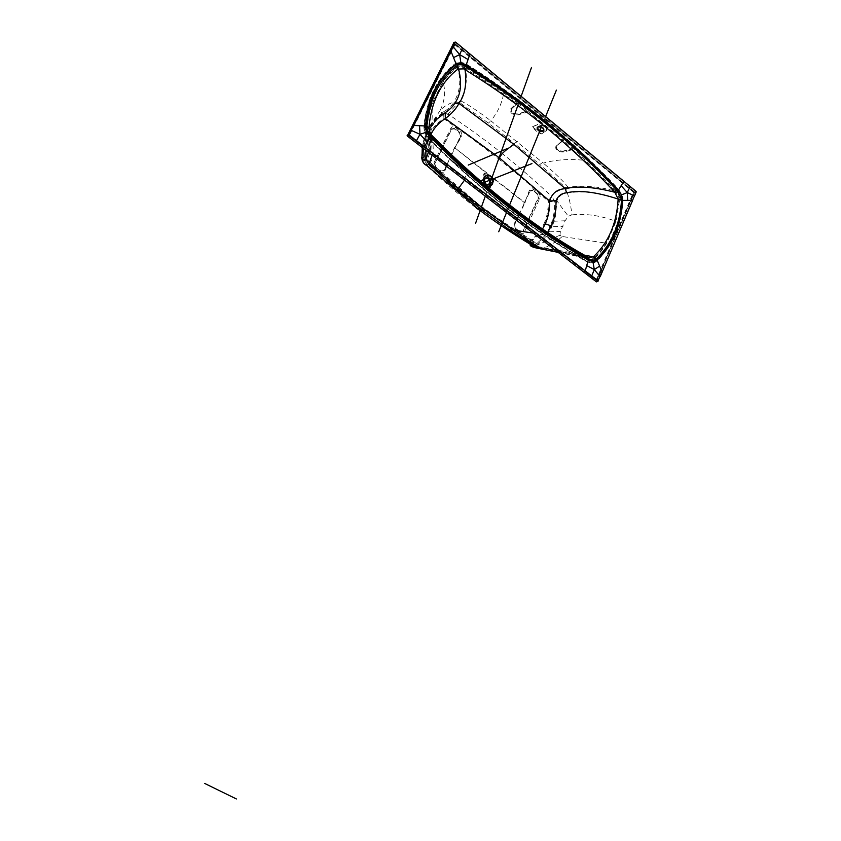 <?xml version="1.0" encoding="UTF-8"?>
<svg xmlns="http://www.w3.org/2000/svg" width="841" height="841" viewBox="0 0 841 841"><rect width="100%" height="100%" fill="white"/><g stroke="black" fill="none" stroke-linecap="round" stroke-linejoin="round"><path stroke-width="0.63" stroke-dasharray="4.21 3.15" d="M430.939 134.297L428.847 130.702L434.387 122.029L428.847 130.702C424.957 138.66 423.065 147.49 423.181 157.193L425.704 158.518C425.599 149.73 427.291 141.761 430.771 134.634M429.436 131.606C430.844 140.899 431.034 147.974 429.993 152.841L427.375 159.044C425.956 161.325 424.631 160.61 423.401 156.899L423.181 157.193C425.714 163.175 427.333 165.677 428.037 164.678L428.006 164.699C426.755 166.108 425.988 164.048 425.704 158.518L477.856 203.722C495.822 217.23 513.872 229.362 531.985 240.106L542.571 228.973M509.068 207.37C482.545 186.87 456.369 163.49 430.55 137.241M636.195 191.643L634.629 192.011L596.658 281.746M634.629 192.011L453.867 42.681M454.508 44.457L408.758 135.821L596.059 280.295L633.42 192.19L454.508 44.457L455.076 44.184L634.093 191.99L455.149 44.163L454.014 44.531M586.734 157.214C596.952 167.002 605.751 175.538 617.693 188.3C621.247 192.663 622.887 196.752 622.624 200.568C622.466 206.487 621.236 213.919 618.934 222.876L609.326 245.393C604.7 252.647 600.485 257.893 596.668 261.141C594.293 263.422 590.792 263.506 586.156 261.393C571.817 253.299 561.788 246.855 550.224 239.317C521.841 220.763 493.572 198.875 465.43 173.656C453.972 163.333 443.869 154.103 429.762 139.9C425.546 135.044 423.633 130.523 424.001 126.35C424.295 119.874 425.893 111.864 428.773 102.339C431.591 93.614 435.491 85.835 440.453 78.98C445.94 71.727 450.85 66.618 455.202 63.653C457.925 61.53 461.856 61.813 466.997 64.494C482.787 74.323 493.415 81.724 505.367 90.166C534.571 110.907 561.693 133.267 586.734 157.214L586.471 157.551C561.441 133.614 534.34 111.275 505.147 90.544L504.936 90.807C534.119 111.527 561.21 133.856 586.23 157.772C596.448 167.559 605.236 176.074 617.168 188.826L617.42 188.615C605.488 175.864 596.679 167.327 586.471 157.551L585.967 158.108C560.958 134.203 533.877 111.895 504.705 91.196L504.936 90.807C492.973 82.376 482.366 74.996 466.597 65.188C461.656 62.612 457.893 62.339 455.317 64.347C451.091 67.206 446.203 72.284 440.684 79.569C435.754 86.381 431.885 94.108 429.089 102.77C426.198 112.358 424.621 120.305 424.348 126.613C423.99 130.555 425.83 134.865 429.877 139.543C443.964 153.724 454.045 162.923 465.494 173.257C493.593 198.444 521.819 220.31 550.182 238.844C561.735 246.381 571.743 252.805 586.061 260.899C590.519 262.928 593.862 262.855 596.111 260.689C599.822 257.556 604.017 252.342 608.684 245.057L618.24 222.686C620.532 213.677 621.762 206.287 621.898 200.536C622.161 196.92 620.574 193.02 617.168 188.826L616.895 189.13C604.963 176.4 596.185 167.885 585.967 158.108M408.6 135.191L454.582 44.258L455.139 44.394L409.336 135.548L409.746 135.075L596.9 279.622L596.5 280.032L409.336 135.548L408.758 135.821M596.322 280.106L597.015 279.843L634.093 191.99L455.149 44.163L454.235 44.363M596.059 280.295L596.931 279.906L634.24 192.484L597.015 279.843L595.891 280.232M586.061 260.573C571.754 252.489 561.756 246.066 550.203 238.529L550.245 239.002C561.809 246.539 571.827 252.973 586.145 261.067L586.061 260.573C590.414 262.539 593.662 262.487 595.806 260.395L596.374 260.847C594.093 263.054 590.687 263.128 586.145 261.067L586.156 261.393M616.895 189.13C620.216 193.241 621.751 197.025 621.499 200.494C621.362 206.213 620.143 213.572 617.851 222.55L608.327 244.826C603.68 252.079 599.507 257.272 595.806 260.395M550.203 238.529C521.872 220.006 493.656 198.15 465.578 172.983C454.14 162.649 444.059 153.461 429.993 139.291C426.051 134.707 424.263 130.534 424.621 126.749C424.884 120.484 426.461 112.578 429.341 103.012C432.127 94.392 435.964 86.697 440.873 79.916C446.382 72.662 451.239 67.606 455.444 64.757C457.914 62.812 461.562 63.096 466.387 65.587C482.156 75.385 492.752 82.765 504.705 91.196M556.931 145.756C555.89 149.057 557.909 150.854 562.986 151.138L563.081 151.412C557.783 151.149 555.638 149.278 556.626 145.787L562.471 140.436L556.626 145.777L563.396 140.479L556.689 145.735L563.207 140.405L563.144 139.732L564.059 139.785L573.131 147.9L615.749 190.518C618.534 193.977 619.817 197.057 619.596 199.759L616.043 221.341L606.676 243.259C602.513 249.872 598.414 254.928 594.387 258.439C592.726 260.09 590.067 260.1 586.408 258.46C574.34 251.543 570.209 249.136 550.75 236.479C522.629 218.05 494.634 196.331 466.766 171.333C447.454 153.808 443.239 149.677 431.38 137.819C428.101 133.961 426.608 130.565 426.902 127.632C427.281 120.757 428.805 113.03 431.465 104.431L442.786 81.735C447.706 75.101 452.458 70.171 457.041 66.944C458.944 65.398 461.919 65.672 465.977 67.732C479.223 76.037 483.859 79.001 504.127 93.204L517.152 102.634L510.571 108.952C509.657 112.957 512.274 114.933 518.434 114.86L527.822 111.927L528.453 111.17L527.99 110.076L518.098 102.591L516.532 103.39L503.517 93.992C501.94 103.411 497.704 112.358 490.829 120.81L543.318 163.091C555.985 159.601 569.63 158.686 584.243 160.326L615.034 191.138C598.666 186.366 583.013 185.094 568.074 187.322L565.751 187.764L539.565 164.237L543.318 163.091C555.701 173.782 563.88 181.74 567.854 186.965L568.074 187.322M510.571 108.952L517.247 103.327L511.139 109.015C510.445 112.536 512.779 114.26 518.151 114.197L527.559 111.117L562.471 140.436L563.144 139.732L527.559 111.117L527.99 110.076M511.444 108.973L517.478 103.348L511.444 108.973C510.687 112.305 512.894 113.956 518.035 113.934L527.37 110.823L517.478 103.348L518.098 102.591M556.09 145.661C554.829 149.635 557.236 151.769 563.302 152.074L572.826 149.687L584.243 160.326L584.937 159.653M532.437 126.812L537.346 124.447L544.947 126.402C547.092 128.4 547.375 130.061 545.798 131.396L541.247 134.013C537.262 132.163 534.329 129.766 532.437 126.812L541.509 133.866L545.483 131.217C547.007 129.945 546.766 128.379 544.768 126.507L537.578 124.731L532.721 126.676L537.578 124.731M422.466 147.722L423.57 141.477L427.333 130.933C430.865 123.522 436.279 117.593 443.585 113.146L447.969 114.05C468.248 127.685 486.245 140.773 501.961 153.325L514.356 143.369L539.565 164.237M517.436 141.603L514.356 143.369L488.453 123.154L459.228 102.255L453.982 102.129C460.384 90.733 461.457 79.191 457.189 67.501L457.041 66.944M504.127 93.204L503.517 93.992C483.26 79.811 478.624 76.846 465.409 68.563C467.659 79.622 465.935 90.313 460.227 100.636L460.689 100.825C467.533 104.2 477.572 110.865 490.829 120.81L488.453 123.154M460.227 100.636L447.969 114.05L445.373 119.243C457.546 127.412 457.336 125.982 498.766 157.751C539.176 190.812 537.367 190.581 548.101 200.473L549.141 202.271L548.343 213.215L544.863 224.568C540.427 233.872 537.084 236.552 531.943 240.484L530.198 240.242C518.161 232.81 519.002 235.291 476.721 204.573C435.249 171.238 436.616 170.334 425.378 159.853L424.348 157.898L425.367 146.366L429.373 134.602C434.334 125.109 438.087 122.544 443.585 118.844L445.183 119.674C457.041 128.505 457.01 126.739 498.271 158.644L501.961 153.325C517.793 165.898 534.403 180.279 551.812 196.479C552.737 193.619 557.383 190.718 565.751 187.764L567.349 192.936C569.767 200.547 571.26 207.853 571.827 214.854L568.348 216.295L565.11 220.763L560.369 231.475L559.969 235.217L562.272 236.5L606.676 243.259M445.183 119.674L444.006 119.622C438.802 123.869 434.986 125.961 430.193 135.359L427.333 130.933C423.58 138.176 421.698 147.028 421.688 157.498L423.885 162.996C442.587 180.689 460.027 195.701 476.216 208.042L477.057 203.722C435.606 170.586 437.11 169.398 425.599 159.464L423.948 163.322M440.158 110.486L430.729 124.531L436.637 117.393L444.332 111.559C448.926 108.405 452.143 105.262 453.982 102.129C448.442 103.674 443.838 106.46 440.158 110.486C444.857 100.741 445.804 91.312 443.028 82.208L442.786 81.735M465.977 67.732L465.409 68.563C461.677 66.502 458.944 66.155 457.189 67.501C452.647 70.697 447.927 75.606 443.028 82.208L431.78 104.768C432.789 116.605 432.085 125.551 429.656 131.617L428.752 132.931L429.656 129.367L432.789 122.302L429.656 131.617C429.267 133.866 427.638 138.513 428.416 152.305M428.479 152.999C429.604 146.523 429.194 138.134 427.249 127.821C427.617 121.009 429.131 113.325 431.78 104.768L431.465 104.431M464.526 180.153L466.713 170.933C447.423 153.43 443.228 149.309 431.391 137.472L428.195 132.584L426.902 127.632M425.893 150.36L429.162 132.72M428.584 134.928L428.195 132.584L431.496 138.155M431.507 138.271L432.169 155.207M533.152 233.073L550.571 235.995C522.482 217.588 494.529 195.9 466.713 170.933L431.38 137.819M466.766 171.333L466.797 170.923C494.613 195.89 522.566 217.577 550.645 235.985L550.571 235.995C569.998 248.642 574.119 251.039 586.177 257.956L586.408 258.46M584.653 257.914L587.26 258.46L583.896 257.472M583.77 257.451L557.835 252.111M562.272 236.5C556.248 241.787 549.667 245.835 542.529 248.621L594.387 258.439M550.75 236.479L587.26 258.46C590.371 259.459 592.611 259.322 593.967 258.05C597.972 254.571 602.04 249.535 606.182 242.954L615.507 221.172C600.663 215.569 586.103 213.467 571.827 214.854M565.11 220.763L554.135 221.236L555.659 215.38L556.879 200.873C558.908 196.006 562.398 193.356 567.349 192.936C583.917 190.476 601.147 192.726 619.039 199.706L615.507 221.172L616.043 221.341M615.749 190.518L615.034 191.138C617.82 194.366 619.155 197.214 619.039 199.706L619.596 199.759M542.529 248.621C537.862 248.232 536.043 247.065 537.073 245.099L546.251 236.458L552.053 226.723L549.982 226.586C553.273 219.533 554.85 211.08 554.713 201.241L551.812 196.479L547.88 200.862C536.779 191.548 538.755 191.464 498.271 158.644M559.969 235.217L537.073 245.099L535.286 244.594L531.449 239.79C536.19 235.406 539.68 233.157 543.938 223.958L549.982 226.586C546.913 233.798 542.014 239.801 535.286 244.594L530.261 244.384C510.519 232.558 492.511 220.437 476.216 208.042M543.938 223.958C547.985 214.613 547.775 209.609 548.406 202.113L556.879 200.873L568.348 216.295M548.406 202.113L547.88 200.862M489.704 175.737L454.992 147.984L524.521 202.334L530.03 191.149L525.699 200.158L529.378 190.423C530.545 188.636 531.911 188.279 533.488 189.362L538.419 192.999C540.048 194.429 540.5 196.205 539.775 198.329L524.521 232C523.449 233.83 522.019 234.176 520.232 233.031L515.291 229.246L513.956 224.158L518.676 215.496M451.838 153.051L449.609 158.644L454.413 147.806L454.865 148.247L452.311 153.514L456.053 145.619L461.478 136.873C462.245 134.697 461.877 132.92 460.363 131.553L455.412 127.369C453.604 126.087 452.09 126.36 450.86 128.189L434.082 162.492C433.346 164.678 433.83 166.539 435.533 168.084L440.695 172.037C442.334 173.204 443.733 172.878 444.889 171.07L448.516 161.188M444.006 119.622L443.585 113.146L444.332 111.559L438.371 113.503M430.193 135.359L426.292 146.849L425.041 158.119L421.688 157.498M425.041 158.119L425.599 159.464M484.469 186.86L519.643 212.983L481.557 184.61L449.609 158.644L448.463 161.209M531.449 239.79L530.335 239.822C518.476 231.78 519.202 234.565 477.057 203.722M425.346 135.38L429.656 129.367M549.415 231.811L560.369 231.475M518.55 215.538L514.597 224.915L515.48 228.237L520.369 231.916L522.913 231.307L538.208 197.603L538.745 197.835L523.459 231.559L524.521 232M538.208 197.603L537.756 193.956L538.745 197.835L539.775 198.329M537.399 194.429L532.942 190.182L537.756 193.956L538.419 192.999M522.608 208.148L524.574 202.702L518.687 215.559M524.963 202.944L525.72 200.158M525.078 202.628L525.678 200.179M493.32 178.513L524.395 202.586L522.009 207.769M492.616 177.977L493.236 178.681C494.329 180.468 494.098 181.751 492.563 182.518L491.586 182.718L490.156 185.745L490.471 186.975C490.681 189.046 489.914 189.887 488.169 189.498L488.085 189.667M489.63 175.895L492.542 178.145L490.398 178.197L487.664 176.063L486.823 173.446M486.14 172.899L486.056 173.067C484.321 172.657 483.533 173.498 483.691 175.59L483.974 176.831L482.555 179.848L481.578 180.058C480.074 180.815 479.864 182.087 480.936 183.895L449.756 158.791L452.311 153.514M454.413 147.806L456.053 145.661M454.582 147.511L456.043 145.588M434.85 163.638L451.365 128.925L454.687 128.326L459.764 132.373L460.742 136.421L456.085 145.588L460.374 136.231L459.47 132.825L454.329 128.831L451.628 129.325L434.85 163.638L435.722 166.96L440.905 171.017L443.754 170.481L448.547 161.356M480.863 184.063L481.557 184.61M484.532 186.713L481.63 184.442L483.733 184.41L486.466 186.544L487.381 189.12M522.913 231.307L520.327 232.305L515.417 228.594L514.387 224.684L518.645 215.559M514.597 224.915L513.956 224.158M515.48 228.237L515.291 229.246M520.369 231.916L520.232 233.031M485.814 177.977C483.449 179.532 483.333 181.624 485.499 184.242L488.295 184.621M484.174 177.546L482.955 180.132L481.525 180.931C480.222 182.266 480.484 183.264 482.292 183.927L483.964 184.074L486.319 185.903L487.191 187.732C488.495 189.467 489.294 189.299 489.609 187.217L489.494 185.22L489.861 187.154C489.515 189.551 488.589 189.751 487.086 187.743L486.361 186.092L483.733 184.41M489.609 187.217L490.471 186.975M489.494 185.22L490.713 182.634L492.563 182.518M490.713 182.634L492.258 182.034C493.751 180.51 493.457 179.375 491.375 178.607L491.407 177.987M492.132 181.835C493.415 180.521 493.162 179.522 491.365 178.86L489.904 178.565L490.398 178.197M483.985 176.789L483.953 175.559C484.321 173.151 485.257 172.962 486.729 174.981L487.034 176.168L487.444 176.642L487.664 176.063M484.363 176.747L484.069 175.548C484.384 173.467 485.183 173.299 486.487 175.044L487.36 174.833M483.974 176.831L482.839 180.048L480.526 182.276L482.419 184.126L483.964 184.074M481.525 180.931L481.578 180.058M482.292 183.927L482.745 184.61M434.082 162.492L435.638 167.338L440.821 171.364L444.122 170.681L448.484 161.262M443.754 170.481L444.889 171.07M460.374 136.231L461.478 136.873M459.47 132.825L460.363 131.553M454.329 128.831L455.412 127.369M451.628 129.325L450.86 128.189M435.722 166.96L435.533 168.084M440.905 171.017L440.695 172.037M533.488 189.362L532.942 190.182L529.378 190.423M563.302 152.074L563.081 151.412L572.626 148.889L572.826 149.687L573.499 148.994L572.469 148.584L573.131 147.9M562.986 151.138L572.469 148.584L563.396 140.479L564.059 139.785M544.947 126.402L537.346 124.447M537.336 127.464L538.198 126.224C541.835 125.751 543.833 126.928 544.159 129.766L543.938 130.113M541.247 134.013L545.483 131.217M544.768 126.507L544.8 126.486C546.839 128.421 547.092 130.008 545.557 131.259L545.798 131.396M584.421 255.138L542.298 247.307C537.63 246.918 535.749 245.761 536.663 243.837L531.985 240.106C528.957 243.68 530.703 245.898 537.199 246.739L542.298 247.307M587.628 256.957L586.976 256.705C534.908 227.753 483.312 187.543 432.179 136.084C434.124 150.665 433.283 159.674 429.656 163.112C447.454 180.079 465.42 195.532 483.564 209.451L539.218 247.138L588.668 257.388M432.61 136.189L431.401 134.875M431.212 134.865L429.635 132.132C431.275 141.94 431.391 148.846 429.993 152.841C429.604 139.753 430.235 131.48 431.896 128.032C433.283 123.48 435.112 120.379 437.394 118.718M483.564 209.451L480.957 209.441L427.995 164.699L429.656 163.112L427.375 159.044M609.326 245.393L608.979 245.162C604.364 252.395 600.159 257.619 596.374 260.847L596.668 261.141M618.934 222.876L618.545 222.739C620.837 213.814 622.067 206.413 622.224 200.526L621.499 200.494M429.762 139.9L429.877 139.648C443.974 153.84 454.077 163.059 465.515 173.383C493.635 198.592 521.883 220.458 550.245 239.002L550.224 239.317M466.997 64.494L466.797 64.904C482.566 74.712 493.194 82.113 505.147 90.544L505.367 90.166M440.453 78.98L440.642 79.327C446.108 72.095 451.007 67.007 455.328 64.063C457.946 62.013 461.762 62.297 466.797 64.904L466.387 65.587M428.773 102.339L429.026 102.581C426.145 112.084 424.558 120.053 424.263 126.486L424.621 126.749M635.828 191.611L634.724 192.379M481.967 183.306L484.658 182.255M545.609 116.563L541.289 127.18M509.226 205.919L508.752 207.086M508.721 207.149L507.081 211.186M521.136 96.326L517.888 105.388M488.316 187.774L487.528 189.982M487.507 190.045L485.31 196.174M423.401 156.899C423.286 147.154 425.157 138.344 429.015 130.46M427.901 134.013L425.599 125.982L428.626 107.333M633.567 192.757L634.019 192L633.42 192.19M518.434 114.86L518.035 113.934M430.729 124.531L427.743 129.714L432.106 123.627M435.102 118.36L434.471 119.464M530.335 239.822L530.261 244.384M423.79 148.741L428.216 134.528M428.237 134.455L428.752 132.931M554.135 221.236L552.053 226.723L562.997 226.313M532.647 190.613L530.03 191.149M491.365 178.86L489.704 178.713L487.444 176.642L489.704 178.713M486.487 175.044L487.36 176.883M486.319 185.903L486.466 186.544M489.315 186.029L490.145 185.798M491.565 182.749L490.955 182.665L489.683 185.377L490.156 185.745M491.176 182.055L491.586 182.718M490.408 179.049L490.44 178.208M486.792 176.232L487.633 176.021M483.26 183.737L483.691 184.4M482.482 180.72L482.524 179.879M536.663 243.837L546.986 233.567M587.943 257.136L537.199 246.739C518.214 235.68 499.47 223.254 480.957 209.441C476.858 208.2 475.827 206.297 477.856 203.722M465.578 172.983L465.43 173.656M608.327 244.826L608.979 245.162L618.545 222.739L617.851 222.55M622.624 200.568L622.224 200.526C622.487 196.857 620.889 192.883 617.42 188.615L617.693 188.3M424.001 126.35L424.263 126.486C423.896 130.502 425.767 134.886 429.877 139.648L429.993 139.291M429.341 103.012L429.026 102.581C431.832 93.898 435.701 86.15 440.642 79.327L440.873 79.916M455.444 64.757L455.202 63.653M455.128 42.187L453.982 42.744M422.266 147.564L427.543 130.019L436.237 117.782M428.679 152.505C429.835 149.341 429.814 143.527 428.605 135.054M558.172 252.374L584.537 257.882M436.637 117.393L434.482 119.433M537.462 126.949L537.105 127.811M544.159 129.766L543.854 130.523"/><path stroke-width="1.26" d="M430.939 134.297C434.482 127.39 439.286 122.155 445.373 118.592C451.901 113.472 456.432 108.415 458.944 103.39L454.792 103.296C452.963 106.418 449.767 109.572 445.183 112.736L445.373 118.592L499.417 157.887L549.572 201.01C549.783 209.304 548.343 216.925 545.273 223.874L551.297 225.903L546.986 233.567M542.571 228.973L545.273 223.874M513.998 144.421L458.944 103.39C464.989 94.949 467.007 83.69 464.999 69.603C522.019 104.988 571.954 145.871 614.813 192.253L618.188 199.075C596.427 191.948 579.228 189.866 566.592 192.82C561.641 193.23 558.109 195.848 556.006 200.663L549.572 201.01C552.053 193.125 557.299 189.025 565.331 188.72L513.998 144.421C500.616 153.398 501.72 154.723 499.417 157.887M566.592 192.82L565.331 188.72C577.483 185.724 593.988 186.902 614.813 192.253L616.947 190.392C573.972 143.811 523.89 102.728 466.702 67.143L464.999 69.603L463.822 68.878L457.956 69.046L457.01 65.64C439.296 79.243 429.246 99.48 426.85 126.35L426.829 127.17L428.878 128.326L429.436 131.606M463.822 68.878L465.21 66.229C461.993 64.515 459.449 64.2 457.567 65.293L458.482 68.626C462.151 82.986 460.921 94.539 454.792 103.296M432.61 136.189C483.691 187.596 535.212 227.764 587.165 256.694L587.68 258.229C535.391 229.173 483.543 188.804 432.169 137.104L430.855 135.769L431.338 134.791L429.635 132.132L428.942 127.559C431.244 101.687 440.915 82.176 457.956 69.046M588.258 259.932C592.873 261.866 595.785 261.856 597.005 259.901C612.479 245.194 620.973 225.356 622.508 200.41C623.128 198.077 621.72 194.702 618.293 190.266C574.845 142.991 524.101 101.341 466.072 65.314C460.931 62.833 457.662 62.539 456.243 64.431C438.277 78.224 428.08 98.744 425.63 126.003C424.852 128.536 426.503 132.268 430.56 137.209C482.66 189.73 535.233 230.644 588.258 259.932L592.905 261.488L597.068 259.953C604.668 252.973 610.671 244.342 615.086 234.04C619.449 223.717 621.951 212.5 622.582 200.41L622.655 200.4C622.025 212.521 619.523 223.738 615.16 234.071L615.086 234.04M618.103 199.79L618.188 199.075L621.499 199.37L621.499 200.126C619.985 224.747 611.596 244.311 596.322 258.818L595.838 259.207L593.347 256.841L593.767 256.41C608.527 242.439 616.642 223.559 618.103 199.79L621.499 200.126M457.567 65.293L457.01 65.64M509.068 207.37C535.58 227.827 561.977 245.372 588.269 259.985L592.937 261.54L597.121 260.006C604.732 253.015 610.745 244.374 615.16 234.071M430.56 137.209L426.797 132.058L419.985 134.297L427.302 142.045L424.169 146.66L585.199 270.991L588.279 260.037C561.988 245.414 535.58 227.869 509.068 207.412C482.545 186.912 456.369 163.532 430.539 137.283L426.776 132.069L425.567 125.961C426.534 112.747 429.688 100.762 435.028 90.029L435.049 90.082C440.442 79.401 447.507 70.833 456.232 64.358L456.243 64.431M466.072 65.314L469.93 54.129L623.791 181.372L618.398 190.161C596.658 166.634 573.11 144.389 547.775 123.427C522.408 102.476 495.202 83.059 466.156 65.177L460.963 63.128L456.232 64.284L460.942 63.201L466.114 65.241C495.16 83.122 522.366 102.539 547.722 123.49C573.068 144.452 596.605 166.697 618.345 190.213L621.52 194.881L622.508 200.41M621.52 194.881L622.655 200.4L627.712 200.389L627.281 192.578L621.583 194.839L618.293 190.266M462.655 48L469.93 54.129L455.412 42.071L450.965 51.206L456.232 64.284C447.486 70.77 440.421 79.348 435.028 90.029M409.252 134.486L409.199 135.622L408.316 135.012L409.189 134.928L408.779 135.401L408.621 134.781L413.772 125.467L425.567 125.961L426.797 132.058L425.599 125.982L428.037 109.677L435.049 90.082M427.901 134.013L426.797 132.058M427.302 142.045L430.55 137.241M592.905 261.488L594.314 269.572L586.713 265.609M409.472 135.317L598.161 280.862L597.751 281.272L602.082 271.916L597.005 259.901M599.654 266.092L594.314 269.572L591.549 276.384L598.014 281.293M594.314 269.572L600.169 276.752L632.527 200.379L627.712 200.389M621.142 185.682L627.281 192.578L634.44 195.89L617.536 235.858M460.942 63.201L459.649 54.581L468.08 59.543M453.541 57.608L459.649 54.581L462.624 48.084L455.948 42.449M450.587 51.101L413.772 125.467L455.265 42.618M419.564 125.708L419.985 134.297L410.955 130.239L413.394 125.362M453.867 42.681L407.244 135.99L596.364 281.819L598.403 280.589M596.364 281.819L597.594 281.43L596.479 281.872M422.466 147.722L421.993 156.815L423.79 148.741M428.416 152.305L425.924 159.128L425.893 150.36M476.216 208.042L480.222 210.671L482.85 210.681L456.705 189.477L428.805 164.258L432.169 155.207M464.526 180.153L458.482 188.426L429.404 163.48M533.152 233.073L512.768 229.982L485.341 210.261L458.482 188.426L456.705 189.477M557.835 252.111L540.647 248.778L512.768 229.982L509.52 229.866L538.65 248.421L540.647 248.778M485.341 210.261L482.85 210.681L509.52 229.866M530.261 244.384C529.536 245.751 531.701 246.97 536.747 248.074L558.172 252.374M423.948 163.322L426.702 165.477L428.805 164.258L425.924 159.128C424.505 161.398 423.191 160.631 421.993 156.815L422.266 147.564M488.295 184.621C490.24 182.865 490.208 180.836 488.179 178.544L485.814 177.977M488.642 178.355L486.802 177.714C483.953 178.933 483.67 181.057 485.951 184.063L487.759 184.705C490.629 183.496 490.923 181.383 488.642 178.355M543.938 130.113L543.412 130.502C540.29 131.08 538.261 130.061 537.336 127.464M543.065 131.364C539.417 131.827 537.431 130.649 537.105 127.811L537.841 127.075C541.488 126.613 543.475 127.8 543.812 130.628L543.065 131.364M615.791 193.283L618.061 191.59L621.499 199.37M588.668 257.388L593.347 256.841L584.421 255.138M588.206 257.23L589.026 258.975C591.917 260.332 594.188 260.416 595.838 259.207M636.122 192.169L635.901 191.296M623.812 181.288L630.098 186.439L623.801 181.236M549.509 119.843L623.77 181.204L549.509 119.79M549.425 119.769L469.961 54.045M600.169 276.678L632.6 200.463M602.156 271.99L617.483 235.985M584.926 271.275L591.549 276.384M423.896 146.975L409.199 135.622M416.242 141.057L419.985 134.297M623.77 181.204L635.88 191.359L634.524 196.048L636.059 192.105M630.098 186.439L627.281 192.578M634.513 195.974L636.248 191.811M630.14 186.471L635.849 191.191L630.151 186.534M452.921 46.455L459.649 54.581M484.658 182.255L531.954 163.596M489.704 180.258L487.296 181.204M507.848 148.321L468.227 165.088M236.384 798.95L204.752 783.465M556.385 90.124L545.609 116.563M541.289 127.18L509.226 205.919M507.081 211.186L498.713 231.748M531.491 67.49L521.136 96.326M517.888 105.388L488.316 187.774M485.31 196.174L475.617 223.17M486.224 185.23C480.957 181.425 485.341 172.163 490.377 176.4C495.612 180.195 491.291 189.435 486.224 185.23M488.768 178.166C484.279 177.43 483.333 179.448 485.919 184.221C490.398 184.946 491.354 182.928 488.768 178.166M490.555 176.158C496.053 180.142 491.512 189.845 486.193 185.419C480.653 181.425 485.257 171.69 490.555 176.158M445.183 112.736L437.404 118.697L434.377 122.05L437.394 118.707M428.942 127.559L426.85 126.35M616.947 190.392L618.061 191.59M587.68 258.229L589.026 258.975M430.855 135.769C428.195 132.752 426.85 129.882 426.829 127.17M466.702 67.143L465.21 66.229M428.037 109.677L425.63 126.003M408.873 134.381L410.955 130.239M408.316 135.012L407.139 135.569M454.792 42.229L453.646 42.786M421.688 157.498L421.709 157.183C421.972 161.346 423.633 164.111 426.702 165.477L480.222 210.671C498.818 224.515 517.657 236.983 536.747 248.074L541.688 248.978M556.006 200.663C556.237 209.819 554.671 218.229 551.297 225.903M593.767 256.41L596.322 258.818M431.401 134.875L432.442 136.021L432.169 137.104M408.421 135.433L407.244 135.99M455.959 42.397L549.478 119.758M453.804 42.681L454.834 42.176"/></g></svg>
